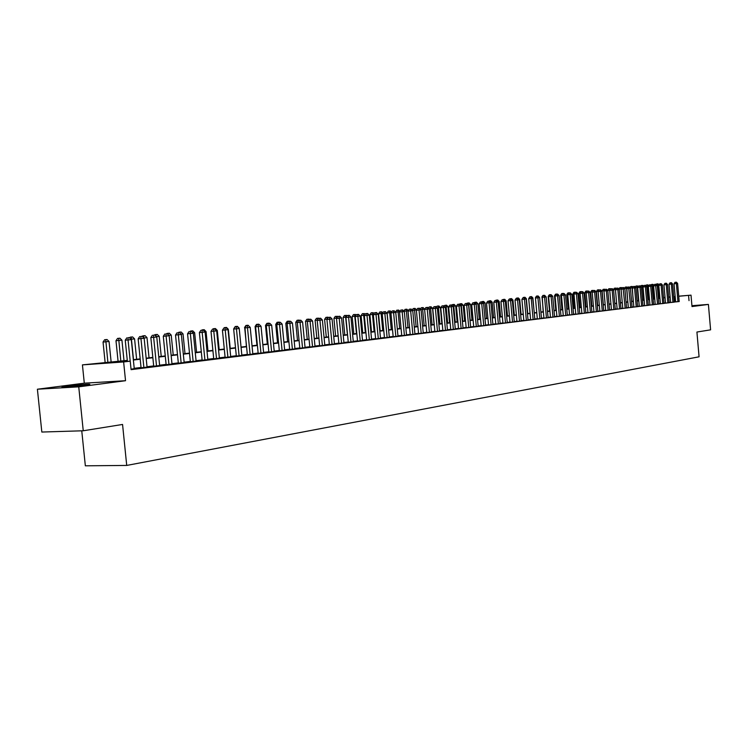 <?xml version="1.0" encoding="UTF-8"?>
<svg xmlns="http://www.w3.org/2000/svg" width="748" height="748" viewBox="0 0 748 748"><rect width="100%" height="100%" fill="white"/><g stroke="black" fill="none" stroke-linecap="round" stroke-linejoin="round"><path stroke-width="1.12" d="M691.956 306.044L693.303 305.848L691.947 305.848M67.273 386.192L62.58 386.922C58.475 387.763 75.043 386.464 84.692 385.173L89.255 384.463C93.201 383.64 76.922 384.921 67.273 386.192M81.756 430.82L85.347 465.808L126.721 465.434L699.071 356.805L696.921 332.037L710.6 329.84L708.403 304.417L691.928 305.698M126.721 465.434L122.56 424.453L83.243 430.773L41.832 432.045L37.4 389.222L78.746 386.838L125.533 380.713L123.626 361.948L82.43 364.884L127.282 360.386M125.533 380.713L84.3 383.172L37.4 389.222M84.3 383.172L82.43 364.884M83.243 430.773L78.746 386.838M675.631 301.902L679.193 301.528M670.619 302.519L674.2 302.145M665.542 303.146L669.142 302.762M660.409 303.781L664.037 303.398M658.866 304.071L657.249 285.54L653.593 285.886L655.22 304.455L654.304 304.529L658.866 304.034M649.965 305.062L653.64 304.679M644.654 305.717L648.348 305.324M639.288 306.381L643 305.988M633.846 307.054L637.586 306.652M632.116 307.372L630.433 288.298L626.665 288.653L628.357 307.774L627.385 307.849L632.116 307.334M622.785 308.419L627.553 307.933L626.572 308.017L624.879 288.868L621.083 289.224L622.785 308.457M617.156 309.111L620.971 308.7M611.453 309.812L615.295 309.401M605.684 310.523L609.555 310.111M599.849 311.243L603.739 310.831M593.94 311.972L597.858 311.551M587.956 312.711L591.902 312.29M581.907 313.459L585.871 313.029M575.773 314.216L579.765 313.786M569.565 314.983L573.585 314.543M563.281 315.75L567.33 315.319M556.914 316.535L560.991 316.095M550.472 317.33L554.577 316.89M543.946 318.134L548.078 317.685M537.326 318.957L541.496 318.498M530.631 319.779L534.82 319.321M523.843 320.611L528.069 320.153M516.971 321.462L521.225 320.995M509.996 322.323L514.287 321.855M502.937 323.192L507.256 322.725M495.784 324.071L500.132 323.594M488.528 324.969L492.913 324.492M481.179 325.876L485.592 325.389M473.727 326.792L478.178 326.306M466.172 327.727L470.66 327.231M458.515 328.671L463.031 328.176M450.745 329.625L455.298 329.12M442.872 330.597L447.454 330.092M434.878 331.579L439.506 331.074M426.781 332.579L431.437 332.065M418.562 333.599L423.256 333.075M410.222 334.618L414.953 334.094M401.76 335.665L406.538 335.132M393.177 336.722L397.992 336.189M384.463 337.797L389.315 337.255M375.618 338.891L380.517 338.339M366.642 339.994L371.578 339.442M357.535 341.116L362.509 340.555M348.278 342.257L353.299 341.696M338.891 343.416L343.949 342.846M329.344 344.594L334.45 344.015M319.658 345.791L324.81 345.202M309.812 346.997L315.011 346.408M299.817 348.231L305.062 347.633M289.663 349.484L294.946 348.886M279.341 350.756L284.67 350.148M268.85 352.046L274.236 351.438M258.182 353.365L263.623 352.738M247.345 354.702L252.833 354.066M236.321 356.057L241.866 355.422M225.12 357.441L230.711 356.796M213.722 358.844L219.37 358.189M202.138 360.274L207.832 359.61M190.338 361.723L196.098 361.06M178.342 363.21L184.158 362.528M166.14 364.715L172.003 364.024M153.714 366.24L159.642 365.548M141.073 367.801L147.057 367.1M127.319 360.732L113.285 362.378L130.227 361.172L131.087 369.662L679.184 301.435M675.622 301.715L674.172 301.874M670.601 302.314L669.123 302.501M665.524 302.94L664.009 303.127M660.39 303.576L658.838 303.763M655.201 304.212L653.612 304.408M649.947 304.857L648.329 305.053M644.636 305.511L642.981 305.717M639.269 306.175L637.567 306.381M633.827 306.839L632.088 307.054M628.329 307.522L626.553 307.737M622.766 308.204L620.943 308.428M617.137 308.896L615.267 309.12M611.434 309.597L609.527 309.831M605.665 310.308L603.711 310.542M599.831 311.028L597.83 311.271M593.921 311.748L591.874 312M587.937 312.486L585.843 312.748M581.888 313.234L579.747 313.496M575.754 313.982L573.566 314.254M569.546 314.749L567.302 315.03M563.263 315.525L560.972 315.806M556.895 316.311L554.549 316.591M550.453 317.096L548.05 317.395M543.918 317.9L541.468 318.209M537.307 318.713L534.801 319.022M530.613 319.546L528.041 319.854M523.824 320.378L521.197 320.696M516.943 321.219L514.259 321.556M509.977 322.079L507.228 322.416M502.918 322.949L500.103 323.295M495.765 323.828L492.885 324.183M488.509 324.726L485.564 325.081M481.16 325.623L478.15 325.997M473.708 326.539L470.623 326.923M466.154 327.474L463.003 327.858M458.487 328.419L455.27 328.811M450.726 329.372L447.426 329.774M442.844 330.336L439.478 330.756M434.859 331.327L431.409 331.747M426.753 332.318L423.228 332.757M418.534 333.328L414.925 333.776M410.194 334.356L406.501 334.814M401.732 335.403L397.955 335.861M393.149 336.45L389.287 336.927M384.435 337.526L380.48 338.012M375.589 338.62L371.55 339.115M366.614 339.723L362.481 340.228M357.507 340.845L353.271 341.359M348.25 341.976L343.912 342.509M338.863 343.136L334.421 343.678M329.316 344.304L324.772 344.865M319.63 345.501L314.983 346.072M309.794 346.717L305.025 347.296M299.789 347.942L294.918 348.54M289.635 349.194L284.642 349.802M279.313 350.466L274.198 351.093M268.822 351.756L263.586 352.401M258.154 353.065L252.796 353.729M247.317 354.402L241.828 355.076M236.293 355.758L230.674 356.45M225.092 357.133L219.332 357.843M213.694 358.535L207.794 359.264M202.1 359.966L196.06 360.704M190.31 361.415L184.12 362.172M178.314 362.892L171.965 363.668M166.103 364.388L159.605 365.192M153.686 365.922L147.019 366.744M141.035 367.474L134.201 368.315M131.04 369.203L134.238 368.671M678.726 296.171L691.012 295.151L692.003 306.558L708.403 304.417M691.012 295.151L678.735 296.255M689.02 300.64L688.562 295.441M130.227 361.172L123.626 361.948M663.513 297.433L665.028 297.302M668.637 297.003L670.124 296.881M673.714 296.582L675.164 296.46M665.037 297.386L663.523 297.517M133.331 359.685L140.166 358.881M146.159 358.18L152.826 357.404M158.754 356.712L165.261 355.945M171.124 355.263L177.482 354.515M183.288 353.841L189.487 353.112M195.237 352.439L201.287 351.738M206.981 351.064L212.89 350.382M218.528 349.718L224.288 349.045M229.879 348.39L235.508 347.736M237.378 326.334L235.218 326.539L237.378 326.334L239.192 328.148L241.052 347.081L246.531 346.446M252.02 345.8L257.387 345.174M262.819 344.538L268.055 343.93M273.441 343.295L278.555 342.696M283.885 342.07L288.887 341.49M294.17 340.873L299.05 340.303M304.296 339.686L309.055 339.134M314.254 338.526L318.91 337.974M324.052 337.376L328.606 336.843M333.711 336.245L338.152 335.73M343.21 335.132L347.549 334.627M352.57 334.038L356.815 333.543M361.789 332.963L365.931 332.477M370.858 331.906L374.916 331.429M379.806 330.859L383.761 330.392M388.614 329.831L392.485 329.372M397.291 328.811L401.068 328.372M405.846 327.811L409.539 327.381M414.27 326.829L417.889 326.399M422.583 325.857L426.108 325.445M430.773 324.894L434.223 324.492M438.842 323.949L442.218 323.557M446.799 323.024L450.1 322.64M454.644 322.108L457.87 321.724M462.386 321.201L465.536 320.827M470.015 320.303L473.091 319.948M477.542 319.424L480.553 319.078M484.966 318.555L487.911 318.218M492.287 317.704L495.167 317.367M499.514 316.853L502.329 316.526M506.639 316.021L509.397 315.703M513.68 315.198L516.363 314.889M520.617 314.384L523.245 314.085M527.471 313.59L530.042 313.29M534.231 312.795L536.746 312.505L535.4 297.741L536.475 296.105L538.102 295.956L536.475 296.105M540.907 312.019L543.366 311.729M547.499 311.243L549.892 310.962M553.997 310.485L556.344 310.214M560.42 309.737L562.72 309.466M566.76 308.989L569.004 308.728M573.024 308.26L575.221 307.998M579.214 307.54L581.355 307.288M585.319 306.82L587.414 306.577M591.35 306.119L593.398 305.876M597.306 305.418L599.307 305.184M603.197 304.735L605.151 304.501M609.012 304.053L610.92 303.828M614.763 303.379L616.623 303.164M620.438 302.716L622.261 302.501M626.048 302.061L627.834 301.846M631.593 301.407L633.332 301.21M637.072 300.771L638.773 300.574M642.485 300.135L644.15 299.939M647.843 299.509L649.46 299.322M653.135 298.891L654.715 298.704M658.362 298.274L659.914 298.097M663.532 297.676L665.047 297.498M675.164 296.545L673.724 296.704M670.143 297.124L668.665 297.293M665.066 297.713L663.551 297.891M659.932 298.321L658.38 298.499M654.734 298.929L653.154 299.116M649.488 299.546L647.861 299.733M644.168 300.163L642.504 300.359M638.792 300.799L637.09 300.995M633.35 301.435L631.611 301.64M627.853 302.08L626.067 302.286M622.28 302.734L620.457 302.94M616.651 303.389L614.781 303.613M610.948 304.062L609.031 304.286M605.169 304.735L603.215 304.96M599.335 305.418L597.334 305.651M593.416 306.11L591.369 306.353M587.432 306.811L585.338 307.063M581.374 307.522L579.233 307.774M575.24 308.241L573.043 308.503M569.032 308.971L566.788 309.233M562.739 309.709L560.439 309.981M556.372 310.457L554.025 310.729M549.92 311.215L547.517 311.495M543.385 311.972L540.926 312.262M536.765 312.748L534.25 313.047M530.061 313.534L527.49 313.842M523.273 314.338L520.645 314.637M516.391 315.142L513.698 315.45M509.416 315.955L506.667 316.282M502.347 316.787L499.542 317.115M495.195 317.629L492.315 317.965M487.93 318.47L484.994 318.816M480.581 319.34L477.57 319.686M473.119 320.209L470.043 320.574M465.555 321.098L462.414 321.462M457.898 321.995L454.672 322.369M450.118 322.902L446.827 323.295M442.236 323.828L438.87 324.221M434.242 324.763L430.792 325.174M426.136 325.717L422.611 326.128M417.908 326.68L414.299 327.1M409.567 327.661L405.874 328.091M401.096 328.653L397.319 329.092M392.504 329.662L388.642 330.111M383.789 330.681L379.834 331.14M374.935 331.719L370.886 332.196M365.959 332.767L361.817 333.253M356.843 333.842L352.598 334.337M347.577 334.926L343.239 335.431M338.18 336.03L333.739 336.544M328.634 337.142L324.08 337.675M318.938 338.283L314.282 338.825M309.083 339.433L304.324 339.994M299.078 340.611L294.198 341.181M288.915 341.799L283.922 342.388M278.583 343.014L273.469 343.613M268.083 344.239L262.847 344.856M257.415 345.492L252.048 346.118M246.569 346.763L241.071 347.409M235.536 348.054L229.907 348.718M224.325 349.372L218.556 350.045M212.918 350.709L207.018 351.401M201.315 352.065L195.265 352.776M189.515 353.449L183.316 354.178M177.51 354.851L171.161 355.599M165.299 356.291L158.782 357.048M152.863 357.74L146.187 358.526M140.203 359.227L133.368 360.031M675.145 301.753L674.687 296.591M130.199 361.172L128.058 339.947L131.302 339.62L134.257 368.801M127.384 361.377L125.243 340.19L128.058 339.947L127.964 337.741L129.264 337.61L127.964 337.741M126.842 337.834L125.243 340.19M131.302 339.62L129.264 337.61M111.162 362.275L109.049 341.49L103.046 342.051L105.178 362.958M105.73 339.639L107.029 339.508L104.636 339.732L105.73 339.639L107.908 362.658M107.029 339.508L109.049 341.49M103.046 342.051L104.636 339.732M143.887 367.614L140.961 338.62L144.149 338.292L147.066 367.221M141.082 367.932L138.146 338.863L140.961 338.62L140.858 336.432L142.139 336.301L140.858 336.432M139.736 336.525L138.146 338.863M144.149 338.292L142.139 336.301M156.528 366.053L153.639 337.32L156.771 337.002L159.651 365.669M153.723 366.361L150.834 337.554L153.639 337.32L153.518 335.151L154.78 335.02L153.518 335.151M152.396 335.244L150.834 337.554M156.771 337.002L154.78 335.02M168.945 364.519L166.093 336.039L169.17 335.721L172.012 364.145M166.149 364.828L163.288 336.273L166.093 336.039L165.963 333.889L167.197 333.767L165.963 333.889M164.841 333.982L163.288 336.273M169.17 335.721L167.197 333.767M181.147 363.014L178.333 334.786L181.353 334.468L184.167 362.64M178.361 363.322L175.528 335.02L178.333 334.786L178.183 332.654L179.398 332.533L178.183 332.654M177.07 332.748L175.528 335.02M181.353 334.468L179.398 332.533M124.009 360.77L121.924 340.172L115.987 340.733L118.091 361.462M118.642 338.33L119.923 338.199L117.548 338.423L118.642 338.33L120.821 361.144M119.923 338.199L121.924 340.172M115.987 340.733L117.548 338.423M136.632 359.292L134.575 338.872L131.433 339.199L133.499 359.666M132.592 336.927L130.246 337.142L132.592 336.927L134.575 338.872M131.339 337.049L131.433 339.199L130.919 339.237M129.666 338.002L130.246 337.142M149.039 357.843L147.001 337.6L143.934 338.077M145.047 335.665L142.718 335.88L145.047 335.665L147.001 337.6M143.812 335.787L143.775 337.928M142.316 336.478L142.718 335.88M161.231 356.422L159.221 336.348L156.407 336.637M157.286 334.431L154.976 334.646L157.286 334.431L159.221 336.348M156.173 336.404L156.07 334.552M193.143 361.536L190.357 333.543L193.33 333.243L196.107 361.172M190.357 361.845L187.561 333.786L190.357 333.543L190.198 331.439L191.385 331.317L190.198 331.439M189.085 331.532L187.561 333.786M193.33 333.243L191.385 331.317M173.218 355.019L171.227 335.113L168.805 335.366M169.31 333.215L167.028 333.43L169.31 333.215L171.227 335.113M168.207 334.767L168.113 333.337M204.924 360.078L202.175 332.327L205.092 332.028L207.841 359.723M202.147 360.386L199.379 332.57L202.175 332.327L202.007 330.242L203.176 330.12L202.007 330.242M200.894 330.336L199.379 332.57M205.092 332.028L203.176 330.12M184.999 353.636L183.036 333.907L180.997 334.113M181.138 332.019L178.875 332.234L181.138 332.019L183.036 333.907M180.034 333.159L179.959 332.14M216.509 358.657L213.788 331.14L216.658 330.84L219.379 358.301M213.732 358.956L211.001 331.373L213.788 331.14L213.61 329.064L214.76 328.952L213.61 329.064M212.497 329.157L211.001 331.373M216.658 330.84L214.76 328.952M196.593 352.28L194.639 332.71L192.965 332.888M192.76 330.84L190.525 331.055L192.76 330.84L194.639 332.71M191.656 331.579L191.61 330.962M227.897 357.245L225.213 329.962L228.037 329.672L230.721 356.899M225.129 357.544L222.427 330.195L225.213 329.962L225.026 327.904L226.148 327.792L225.026 327.904M223.914 328.007L222.427 330.195M228.037 329.672L226.148 327.792M207.981 350.952L206.055 331.542L204.737 331.682M204.195 329.69L201.979 329.896L204.195 329.69L206.055 331.542M239.098 355.861L236.443 328.811L239.22 328.522L241.875 355.524M236.34 356.16L233.666 329.045L236.443 328.811L236.246 326.773L237.35 326.661L235.134 326.867L236.246 326.773M235.134 326.867L233.666 329.045M239.22 328.522L237.35 326.661M219.183 349.643L217.285 330.392L216.312 330.494M215.443 328.55L213.245 328.755L215.443 328.55L217.285 330.392M250.113 354.505L247.485 327.671L250.215 327.39L252.843 354.169M247.354 354.804L244.718 327.904L247.485 327.671L247.279 325.651L248.373 325.539L246.167 325.754L247.279 325.651M246.167 325.754L244.718 327.904M250.215 327.39L248.373 325.539M230.206 348.353L228.327 329.26L227.691 329.326M226.494 327.437L224.325 327.643L226.494 327.437L228.327 329.26M260.949 353.168L258.341 326.558L261.033 326.278L263.633 352.841M258.191 353.467L255.582 326.792L258.341 326.558L258.125 324.557L259.201 324.445L257.022 324.651L258.125 324.557M257.022 324.651L255.582 326.792M261.033 326.278L259.201 324.445M233.797 328.653L235.218 326.539M271.608 351.859L269.028 325.455L271.674 325.184L274.245 351.532M268.859 352.149L266.279 325.689L269.028 325.455L268.803 323.473L269.86 323.37L267.7 323.566L268.803 323.473M267.7 323.566L266.279 325.689M271.674 325.184L269.86 323.37M244.979 327.512L246.391 346.455M249.879 327.054L248.084 325.258L245.952 325.455L248.084 325.258M244.531 327.549L245.952 325.455M282.089 350.56L279.537 324.38L282.146 324.108L284.679 350.242M279.35 350.849L276.788 324.613L279.537 324.38L279.303 322.407L280.35 322.304L278.209 322.51L279.303 322.407M278.209 322.51L276.788 324.613M282.146 324.108L280.35 322.304M292.403 349.288L289.887 323.314L292.44 323.052L294.955 348.97M289.672 349.578L287.139 323.547L289.887 323.314L289.644 321.36L290.663 321.257L288.541 321.462L289.644 321.36M288.541 321.462L287.139 323.547M292.44 323.052L290.663 321.257M302.557 348.035L300.06 322.266L302.585 322.005L305.072 347.726M299.826 348.325L297.33 322.5L300.06 322.266L299.808 320.331L300.818 320.228L298.714 320.425L299.808 320.331M298.714 320.425L297.33 322.5M302.585 322.005L300.818 320.228M312.542 346.801L310.083 321.238L312.561 320.976L315.02 346.502M309.822 347.091L307.353 321.472L310.083 321.238L309.822 319.321L310.813 319.218L308.728 319.415L309.822 319.321M308.728 319.415L307.353 321.472M312.561 320.976L310.813 319.218M322.379 345.585L319.938 320.219L322.379 319.966L324.819 345.286M319.667 345.875L317.217 320.453L319.938 320.219L319.676 318.321L320.649 318.227L318.583 318.414L319.676 318.321M318.583 318.414L317.217 320.453M322.379 319.966L320.649 318.227M332.065 344.398L329.644 319.228L332.047 318.975L334.459 344.099M329.354 344.678L326.932 319.461L329.644 319.228L329.372 317.339L330.336 317.246L328.288 317.433L329.372 317.339M328.288 317.433L326.932 319.461M332.047 318.975L330.336 317.246M341.593 343.22L339.209 318.237L341.574 317.994L343.958 342.93M338.891 343.5L336.497 318.47L339.209 318.237L338.928 316.376L339.873 316.273L337.844 316.469L338.928 316.376M337.844 316.469L336.497 318.47M341.574 317.994L339.873 316.273M350.98 342.06L348.615 317.274L350.943 317.03L353.308 341.771M348.288 342.341L345.913 317.507L348.615 317.274L348.325 315.422L349.26 315.329L347.25 315.516L348.325 315.422M347.25 315.516L345.913 317.507M350.943 317.03L349.26 315.329M360.227 340.92L357.881 316.32L360.181 316.086L362.518 340.639M357.544 341.2L355.188 316.554L357.881 316.32L357.591 314.478L358.507 314.394L356.516 314.581L357.591 314.478M356.516 314.581L355.188 316.554M360.181 316.086L358.507 314.394M369.334 339.798L367.006 315.385L369.269 315.151L371.588 339.517M366.651 340.069L364.323 315.619L367.006 315.385L366.707 313.562L367.614 313.468L365.632 313.655L366.707 313.562M365.632 313.655L364.323 315.619M369.269 315.151L367.614 313.468M378.301 338.694L376.001 314.459L378.226 314.225L380.517 338.414M375.627 338.966L373.327 314.693L376.001 314.459L375.692 312.645L376.59 312.561L374.626 312.739L375.692 312.645M374.626 312.739L373.327 314.693M378.226 314.225L376.59 312.561M387.137 337.6L384.855 313.543L387.053 313.319L389.325 337.329M384.472 337.872L382.191 313.777L384.855 313.543L384.547 311.748L385.426 311.664L383.481 311.841L384.547 311.748M383.481 311.841L382.191 313.777M387.053 313.319L385.426 311.664M395.842 336.525L393.588 312.645L395.748 312.43L397.992 336.263M393.186 336.796L390.924 312.879L393.588 312.645L393.27 310.869L394.131 310.785L392.204 310.962L393.27 310.869M392.204 310.962L390.924 312.879M395.748 312.43L394.131 310.785M404.416 335.469L402.181 311.766L404.313 311.542L406.538 335.207M401.769 335.74L399.535 312L402.181 311.766L401.863 309.999L402.714 309.915L400.797 310.093L401.863 309.999M400.797 310.093L399.535 312M404.313 311.542L402.714 309.915M412.868 334.421L410.661 310.897L412.756 310.682L414.962 334.169M410.231 334.693L408.015 311.121L410.661 310.897L410.334 309.139L411.166 309.055L409.268 309.233L410.334 309.139M409.268 309.233L408.015 311.121M412.756 310.682L411.166 309.055M421.199 333.393L419.011 310.037L421.077 309.822L423.265 333.141M418.562 333.664L416.374 310.261L419.011 310.037L418.674 308.298L419.506 308.213L417.618 308.391L418.674 308.298M417.618 308.391L416.374 310.261M421.077 309.822L419.506 308.213M429.408 332.383L427.239 309.186L429.277 308.98L431.446 332.131M426.781 332.645L424.612 309.42L427.239 309.186L426.902 307.465L427.716 307.381L425.855 307.559L426.902 307.465M425.855 307.559L424.612 309.42M429.277 308.98L427.716 307.381M437.505 331.383L435.355 308.354L437.365 308.148L439.515 331.14M434.887 331.654L432.737 308.587L435.355 308.354L435.009 306.643L435.822 306.558L433.962 306.736L435.009 306.643M433.962 306.736L432.737 308.587M437.365 308.148L435.822 306.558M445.49 330.401L443.358 307.531L445.341 307.325L447.463 330.158M442.872 330.663L440.74 307.755L443.358 307.531L443.012 305.829L443.798 305.754L441.965 305.923L443.012 305.829M441.965 305.923L440.74 307.755M445.341 307.325L443.798 305.754M453.353 329.429L451.25 306.717L453.204 306.521L455.308 329.185M450.754 329.69L448.641 306.951L451.25 306.717L450.894 305.034L451.67 304.95L449.847 305.128L450.894 305.034M449.847 305.128L448.641 306.951M453.204 306.521L451.67 304.95M461.114 328.475L459.02 305.923L460.955 305.726L463.04 328.232M458.524 328.737L456.42 306.147L459.02 305.923L458.664 304.249L459.44 304.165L457.626 304.333L458.664 304.249M457.626 304.333L456.42 306.147M460.955 305.726L459.44 304.165M468.762 327.531L466.696 305.137L468.594 304.941L470.66 327.297M466.182 327.783L464.106 305.362L466.696 305.137L466.331 303.473L467.089 303.389L465.293 303.557L466.331 303.473M465.293 303.557L464.106 305.362M468.594 304.941L467.089 303.389M476.308 326.596L474.26 304.352L476.13 304.165L478.178 326.362M473.736 326.857L471.679 304.576L474.26 304.352L473.895 302.706L474.643 302.631L472.858 302.79L473.895 302.706M472.858 302.79L471.679 304.576M476.13 304.165L474.643 302.631M483.76 325.679L481.721 303.585L483.573 303.398L485.602 325.455M481.188 325.932L479.15 303.81L481.721 303.585L481.347 301.949L482.095 301.874L480.319 302.042L481.347 301.949M480.319 302.042L479.15 303.81M483.573 303.398L482.095 301.874M491.099 324.772L489.08 302.828L490.903 302.641L492.923 324.548M488.538 325.025L486.518 303.052L489.08 302.828L488.706 301.201L489.435 301.126L487.687 301.294L488.706 301.201M487.687 301.294L486.518 303.052M490.903 302.641L489.435 301.126M498.346 323.875L496.345 302.08L498.14 301.902L500.141 323.66M495.784 324.136L493.783 302.304L496.345 302.08L495.971 300.472L496.691 300.397L494.942 300.556L495.971 300.472M494.942 300.556L493.783 302.304M498.14 301.902L496.691 300.397M505.489 322.996L503.507 301.351L505.283 301.164L507.266 322.781M502.946 323.248L500.954 301.575L503.507 301.351L503.124 299.742L503.834 299.668L502.104 299.836L503.124 299.742M502.104 299.836L500.954 301.575M505.283 301.164L503.834 299.668M512.539 322.126L510.575 300.621L512.333 300.444L514.287 321.911M510.005 322.379L508.032 300.846L510.575 300.621L510.192 299.032L510.893 298.957L509.173 299.116L510.192 299.032M509.173 299.116L508.032 300.846M512.333 300.444L510.893 298.957M519.505 321.266L517.551 299.901L519.28 299.724L521.225 321.051M516.971 321.518L515.017 300.126L517.551 299.901L517.167 298.321L517.859 298.246L516.157 298.415L517.167 298.321M516.157 298.415L515.017 300.126M519.28 299.724L517.859 298.246M526.368 320.425L524.442 299.2L526.143 299.022L528.069 320.209M523.843 320.668L521.908 299.415L524.442 299.2L524.049 297.62L524.731 297.554L523.039 297.713L524.049 297.62M523.039 297.713L521.908 299.415M526.143 299.022L524.731 297.554M533.146 319.583L531.23 298.499L532.922 298.321L534.829 319.377M530.631 319.835L528.714 298.714L531.23 298.499L530.837 296.937L531.51 296.872L529.836 297.021L530.837 296.937M529.836 297.021L528.714 298.714M532.922 298.321L531.51 296.872M539.841 318.76L537.943 297.807L539.607 297.639L541.496 318.555M537.335 319.003L535.428 298.031L537.943 297.807L537.541 296.255L538.214 296.189L536.54 296.348L537.447 296.021M536.54 296.348L535.428 298.031M539.607 297.639L538.214 296.189M546.442 317.947L544.563 297.124L546.199 296.956L548.078 317.741M543.946 318.19L542.057 297.349L544.563 297.124L544.161 295.591L544.815 295.516L543.16 295.675L544.161 295.591M543.16 295.675L542.057 297.349M546.199 296.956L544.815 295.516M552.968 317.143L551.098 296.451L552.716 296.292L554.586 316.937M550.472 317.386L548.602 296.675L551.098 296.451L550.696 294.927L551.341 294.862L549.696 295.011L550.696 294.927M549.696 295.011L548.602 296.675M552.716 296.292L551.341 294.862M559.401 316.348L557.55 295.787L559.149 295.628L561 316.142M556.923 316.591L555.063 296.012L557.55 295.787L557.148 294.273L557.784 294.207L556.157 294.357L557.148 294.273M556.157 294.357L555.063 296.012M559.149 295.628L557.784 294.207M565.759 315.562L563.917 295.133L565.497 294.974L567.339 315.366M563.291 315.806L561.449 295.357L563.917 295.133L563.515 293.627L564.151 293.562L561.748 293.553L563.328 293.403M562.524 293.712L561.449 295.357M565.497 294.974L564.151 293.562M572.033 314.786L570.21 294.488L571.771 294.329L573.594 314.59M569.574 315.03L567.741 294.703L570.21 294.488L569.808 292.992L570.434 292.926L568.817 293.076L569.808 292.992M568.817 293.076L567.741 294.703M571.771 294.329L570.434 292.926M255.844 326.409L255.105 326.465L256.938 345.23M258.621 324.193L256.499 324.389L258.901 324.473M255.105 326.465L256.499 324.389M266.531 325.315L265.503 325.399L267.317 344.015M268.99 323.145L266.886 323.342L269.261 323.416M265.503 325.399L266.886 323.342M277.041 324.239L275.731 324.351L277.536 342.818M279.191 322.108L277.115 322.304L279.462 322.379M275.731 324.351L277.115 322.304M287.382 323.183L285.811 323.323L287.587 341.64M289.242 321.098L287.176 321.294L289.504 321.36M288.317 321.799L288.242 321.201M285.811 323.323L287.176 321.294M297.564 322.145L295.731 322.304L297.489 340.48M299.135 320.097L297.087 320.284L299.396 320.359M298.265 321.107L298.153 320.2M295.731 322.304L297.087 320.284M307.587 321.126L305.502 321.303L307.241 339.34M308.868 319.116L306.839 319.303L309.13 319.377M308.064 320.406L307.905 319.209M305.502 321.303L306.839 319.303M317.442 320.116L315.114 320.322L316.843 338.218M318.461 318.143L316.451 318.33L318.713 318.405M317.713 319.723L317.507 318.237M315.114 320.322L316.451 318.33M327.156 319.125L324.595 319.349L326.296 337.114M327.904 317.189L325.913 317.376L328.232 317.517M327.222 319.031L326.969 317.283M324.595 319.349L325.913 317.376M336.722 318.143L333.926 318.386L335.618 336.02M336.282 316.339L335.235 316.432L336.282 316.339L336.572 318.358M337.208 316.254L337.675 316.722M333.926 318.386L335.235 316.432M346.137 317.18L343.117 317.451L344.791 334.954M345.464 315.413L344.417 315.506L345.464 315.413L347.409 334.646M346.371 315.319L346.969 315.927M343.117 317.451L344.417 315.506M355.403 316.226L352.168 316.516L353.832 333.898M354.505 314.506L353.458 314.59L354.505 314.506L354.786 316.292L356.441 333.589M355.403 314.412L356.132 315.151M352.168 316.516L353.458 314.59M364.538 315.291L361.097 315.609L362.733 332.851M363.416 313.599L362.369 313.692L363.416 313.599L363.706 315.376L365.342 332.551M364.304 313.515L365.155 314.375M361.097 315.609L362.369 313.692M373.533 314.375L369.886 314.702L371.513 331.822M372.195 312.711L371.158 312.804L372.195 312.711L372.495 314.478L374.112 331.523M373.065 312.627L374.037 313.618M369.886 314.702L371.158 312.804M382.396 313.459L378.553 313.814L380.162 330.812M380.854 311.841L379.806 311.935L380.854 311.841L381.153 313.59L382.752 330.513M381.704 311.757L382.798 312.86M378.553 313.814L379.806 311.935M391.129 312.571L387.099 312.945L388.689 329.821M389.381 310.981L388.343 311.065L389.381 310.981L389.689 312.711L391.269 329.513M390.222 310.897L391.428 312.122M387.099 312.945L388.343 311.065M399.741 311.682L395.524 312.206M397.786 310.13L396.749 310.224L397.786 310.13L398.095 311.851L399.666 328.531M398.619 310.046L399.937 311.383M395.514 312.075L396.749 310.224M408.221 310.813L406.388 311L407.95 327.568M406.893 309.204L405.042 309.382L406.893 309.204L408.324 310.663M406.071 309.289L406.388 311L403.985 311.215M403.892 311.112L405.042 309.382M415.056 308.382L413.214 308.559L415.056 308.382L416.58 309.943L414.57 310.168L416.112 326.614M414.242 308.466L414.57 310.168L412.438 310.345M412.195 310.102L413.214 308.559M424.649 309.363L422.629 309.335L424.163 325.67M423.106 307.568L421.274 307.746L423.106 307.568L424.63 309.13M422.302 307.652L422.629 309.335L420.759 309.504M420.376 309.102L421.274 307.746M434.064 324.51L432.55 308.316L430.577 308.522L432.092 324.744M431.035 306.774L429.23 306.942L431.035 306.774L432.55 308.316M430.25 306.848L430.577 308.522L428.969 308.662M428.445 308.12L429.23 306.942M441.862 323.604L440.366 307.522L438.421 307.718L439.918 323.828M438.861 305.979L437.066 306.147L438.861 305.979L440.366 307.522M438.085 306.054L438.421 307.718L437.066 307.839M436.393 307.157L437.066 306.147M449.557 322.697L448.071 306.727L446.154 306.923L447.641 322.921M446.584 305.203L444.798 305.371L446.584 305.203L448.071 306.727M445.808 305.278L446.154 306.923L445.041 307.026M444.247 306.203L444.798 305.371M457.14 321.808L455.672 305.951L453.784 306.147L455.252 322.033M454.195 304.427L452.428 304.595L454.195 304.427L455.672 305.951M453.438 304.511L453.784 306.147L452.905 306.222M451.979 305.268L452.428 304.595M464.63 320.939L463.171 305.184L461.31 305.371L462.769 321.154M461.703 303.669L459.945 303.838L461.703 303.669L463.171 305.184M460.955 303.744L461.31 305.371L460.665 305.427M459.609 304.343L459.945 303.838M472.016 320.069L470.567 304.417L468.734 304.614L470.183 320.284M469.118 302.921L467.369 303.09L469.118 302.921L470.567 304.417M468.379 302.996L468.313 304.651M479.3 319.218L477.869 303.669L476.074 304.099M476.429 302.183L474.7 302.342L476.429 302.183L477.869 303.669M475.7 302.257L475.859 303.875M486.499 318.377L485.078 302.931L483.302 303.118M483.638 301.453L481.927 301.612L483.638 301.453L485.078 302.931M483.273 303.099L482.928 301.528M493.596 317.545L492.184 302.201L490.632 302.36M490.763 300.733L489.052 300.892L490.763 300.733L492.184 302.201M490.342 302.061L490.052 300.808M500.599 316.731L499.197 301.481L497.878 301.622M497.785 300.023L496.092 300.182L497.785 300.023L499.197 301.481M497.308 301.042L497.093 300.098M507.509 315.918L506.125 300.78L505.022 300.892M504.722 299.322L503.039 299.481L504.722 299.322L506.125 300.78M504.18 300.032L504.03 299.396M514.334 315.123L512.96 300.079L512.062 300.163M511.567 298.63L509.902 298.789L511.567 298.63L512.96 300.079M521.076 314.338L519.71 299.387L519.019 299.452M518.327 297.947L516.672 298.106L518.327 297.947L519.71 299.387M527.723 313.552L526.377 298.695L525.881 298.751M525.003 297.274L523.357 297.433L525.003 297.274L526.377 298.695M534.296 312.786L532.66 298.059M531.594 296.61L529.958 296.76L531.594 296.61L532.959 298.022M528.873 298.405L529.958 296.76M538.102 295.956L539.448 297.358M542.263 297.04L543.17 311.748M544.525 295.301L542.908 295.451L544.74 295.525M541.842 297.078L542.908 295.451M548.798 296.376L548.2 296.423L549.518 311.009M550.865 294.665L549.266 294.815L551.08 294.88M548.2 296.423L549.266 294.815M578.232 314.02L576.428 293.852L577.97 293.693L579.775 313.833M575.782 314.263L573.968 294.067L576.428 293.852L576.016 292.365L576.633 292.3L575.034 292.449L576.016 292.365M575.034 292.449L573.968 294.067M577.97 293.693L576.633 292.3M555.259 295.712L554.492 295.778L555.792 310.27M557.138 294.029L555.549 294.179L557.344 294.245M554.492 295.778L555.549 294.179M584.356 313.262L582.561 293.216L584.085 293.066L585.88 313.075M581.907 313.506L580.111 293.431L582.561 293.216L582.15 291.739L582.757 291.683L581.168 291.823L582.15 291.739M581.168 291.823L580.111 293.431M584.085 293.066L582.757 291.683M561.636 295.067L560.701 295.142L561.991 309.55M560.701 295.142L561.748 293.553M590.406 312.514L588.629 292.599L590.125 292.44L591.902 312.337M587.965 312.757L586.18 292.814L588.629 292.599L588.209 291.122L588.807 291.066L587.236 291.215L588.209 291.122M587.236 291.215L586.18 292.814M590.125 292.44L588.807 291.066M567.938 294.422L566.825 294.516L568.115 308.831M569.443 292.786L567.872 292.936L569.639 293.001M566.825 294.516L567.872 292.936M596.38 311.785L594.613 291.982L596.1 291.832L597.858 311.598M593.949 312.019L592.173 292.197L594.613 291.982L594.192 290.523L594.791 290.458L593.22 290.607L594.192 290.523M593.22 290.607L592.173 292.197M596.1 291.832L594.791 290.458M574.155 293.786L572.884 293.899L574.165 308.129M575.483 292.178L573.922 292.318L575.68 292.384M572.884 293.899L573.922 292.318M602.28 311.056L600.522 291.374L601.99 291.224L603.739 310.869M599.859 311.29L598.101 291.589L600.522 291.374L600.111 289.925L600.691 289.859L599.139 290.009L600.111 289.925M599.139 290.009L598.101 291.589M601.99 291.224L600.691 289.859M580.298 293.16L578.868 293.281L580.139 307.428M581.448 291.57L579.906 291.72L581.645 291.776M580.99 292.103L580.859 291.636M578.868 293.281L579.906 291.72M608.105 310.336L606.366 290.776L607.815 290.626L609.555 310.158M605.693 310.57L603.945 290.981L606.366 290.776L605.945 289.326L606.525 289.27L604.982 289.42L605.945 289.326M604.982 289.42L603.945 290.981M607.815 290.626L606.525 289.27M586.357 292.533L584.786 292.674L586.039 306.736M587.348 290.981L585.806 291.122L587.545 291.178M586.937 291.664L586.759 291.037M584.786 292.674L585.806 291.122M613.865 309.625L612.145 290.177L613.575 290.028L615.295 309.448M611.462 309.859L609.732 290.392L612.145 290.177L611.714 288.747L612.294 288.691L610.751 288.831L611.714 288.747M610.751 288.831L609.732 290.392M613.575 290.028L612.294 288.691M592.351 291.926L590.63 292.075L591.874 306.054M593.173 290.392L591.649 290.533L593.37 290.589M592.818 291.224L592.594 290.448M590.63 292.075L591.649 290.533M619.559 308.924L617.848 289.588L619.26 289.448L620.971 308.746M617.156 309.158L615.445 289.803L617.848 289.588L617.418 288.167L617.988 288.111L616.464 288.251L617.418 288.167M616.464 288.251L615.445 289.803M619.26 289.448L617.988 288.111M598.269 291.318L596.399 291.486L597.643 305.38M598.933 289.803L597.418 289.953L599.129 290.018M598.624 290.785L598.363 289.869M596.399 291.486L597.418 289.953M625.178 308.232L623.056 287.597L623.617 287.541L622.093 287.681L623.056 287.597M622.093 287.681L621.083 289.224M624.879 288.868L623.617 287.541M604.122 290.72L602.112 290.897L603.337 304.716M604.618 289.233L603.112 289.373L604.908 289.532M604.365 290.355L604.057 289.289M602.112 290.897L603.112 289.373M630.742 307.54L628.619 287.036L629.18 286.98L627.665 287.12L628.619 287.036M627.665 287.12L626.665 288.653M630.433 288.298L629.18 286.98M609.9 290.131L607.769 290.57M610.246 288.663L608.75 288.803L610.611 289.046M610.041 289.925L609.685 288.719M607.75 290.327L608.75 288.803M636.23 306.867L634.556 287.877L635.922 287.737L637.595 306.699M633.855 307.091L632.172 288.083L634.556 287.877L634.126 286.475L634.669 286.419L633.173 286.559L634.126 286.475M633.173 286.559L632.172 288.083M635.922 287.737L634.669 286.419M615.604 289.551L613.323 289.766L614.314 288.242L615.8 288.102L614.314 288.242M615.651 289.495L615.249 288.158M615.8 288.102L616.249 288.569M641.662 306.194L639.998 287.316L641.345 287.176L643.009 306.026M639.288 306.428L637.623 287.522L639.998 287.316L639.568 285.923L640.101 285.867L638.614 286.007L639.568 285.923M638.614 286.007L637.623 287.522M641.345 287.176L640.101 285.867M621.298 287.55L619.821 287.681L621.822 288.102M620.756 287.606L621.167 288.98L618.998 289.167M618.905 289.074L619.821 287.681M647.02 305.53L645.374 286.764L646.711 286.624L648.357 305.371M644.664 305.764L643.009 286.97L645.374 286.764L644.944 285.381L645.477 285.325L643.991 285.465L644.944 285.381M643.991 285.465L643.009 286.97M646.711 286.624L645.477 285.325M626.824 288.401L627.787 301.855M626.731 286.998L625.263 287.139L626.731 286.998L627.329 287.634M626.188 287.054L626.6 288.419L624.627 288.597M624.43 288.401L625.263 287.139M652.321 304.875L650.685 286.213L652.004 286.082L653.64 304.716M649.975 305.109L648.329 286.428L650.685 286.213L650.255 284.838L650.779 284.792L649.311 284.923L650.255 284.838M649.311 284.923L648.329 286.428M652.004 286.082L650.779 284.792M632.341 287.83L633.163 301.229M632.097 286.456L630.639 286.596L632.097 286.456L632.78 287.167M631.564 286.512L631.985 287.868L630.181 288.027M629.891 287.728L630.639 286.596M657.567 304.23L655.51 284.315L656.033 284.259L654.565 284.399L655.51 284.315M654.565 284.399L653.593 285.886M657.249 285.54L656.033 284.259M637.782 287.279L637.296 287.326L638.465 300.603M637.408 285.923L635.959 286.054L637.408 285.923L638.156 286.708M636.875 285.97L637.296 287.326L635.669 287.466M635.295 287.073L635.959 286.054M662.747 303.594L661.139 285.138L662.429 285.007L664.037 303.436M660.409 303.819L658.792 285.343L661.139 285.138L660.699 283.782L661.213 283.735L659.764 283.866L660.699 283.782M659.764 283.866L658.792 285.343M662.429 285.007L661.213 283.735M643.168 286.727L642.551 286.783L643.71 299.995M642.654 285.39L641.214 285.521L642.654 285.39L643.476 286.25M642.13 285.446L642.551 286.783L641.101 286.914M640.625 286.419L641.214 285.521M667.87 302.959L666.272 284.614L667.543 284.483L669.151 302.8M665.542 303.183L663.944 284.82L666.272 284.614L665.832 283.268L666.346 283.212L664.907 283.352L665.832 283.268M664.907 283.352L663.944 284.82M667.543 284.483L666.346 283.212M648.488 286.175L647.749 286.25L648.899 299.387M647.843 284.866L646.412 284.997L647.843 284.866L648.74 285.801M647.329 284.913L647.749 286.25L646.468 286.372M645.898 285.773L646.412 284.997M672.938 302.332L671.349 284.09L672.611 283.959L674.2 302.183M670.619 302.557L669.021 284.296L671.349 284.09L670.909 282.753L671.414 282.697L669.984 282.838L670.909 282.753M669.984 282.838L669.021 284.296M672.611 283.959L671.414 282.697M653.752 285.643L652.892 285.727L654.033 298.789M652.976 284.343L651.555 284.483L652.976 284.343L653.939 285.362M652.471 284.399L652.892 285.727L651.77 285.829M651.115 285.147L651.555 284.483M677.95 301.715L676.37 283.576L677.613 283.445L679.193 301.566M675.64 301.94L674.051 283.782L676.37 283.576L675.93 282.239L676.426 282.192L675.005 282.323L675.93 282.239M675.005 282.323L674.051 283.782M677.613 283.445L676.426 282.192M658.951 285.11L657.969 285.203L659.11 298.19M658.053 283.838L656.632 283.969L658.053 283.838L659.082 284.913M657.548 283.885L657.969 285.203L657.006 285.297M656.277 284.521L656.632 283.969"/></g></svg>
